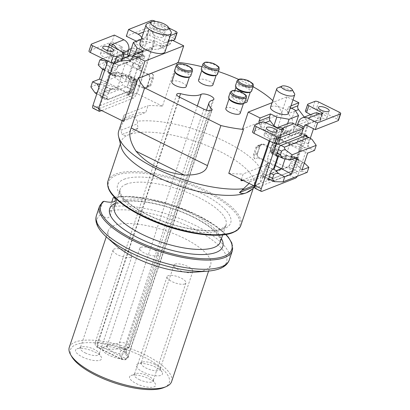 <?xml version="1.0" encoding="UTF-8"?>
<svg xmlns="http://www.w3.org/2000/svg" width="410" height="410" viewBox="0 0 410 410"><rect width="100%" height="100%" fill="white"/><g stroke="black" fill="none" stroke-linecap="round" stroke-linejoin="round"><path stroke-width="0.31" stroke-dasharray="2.05 1.54" d="M118.721 130.954A75.727 25.651 18.5 0 1 120.432 127.946L125.193 117.675A75.727 25.651 18.5 0 0 121.811 121.826L145.786 112.391L148.046 105.636A75.727 25.651 18.5 0 1 162.468 106.2L177.166 62.284L178.073 62.73M177.166 62.284A75.727 25.651 -161.5 0 1 178.186 62.392M202.027 66.738A75.727 25.651 -161.5 0 1 218.392 71.514M238.482 79.345A75.727 25.651 -161.5 0 1 253.103 86.715M272.783 100.614A75.727 25.651 -161.5 0 1 282.223 114.19L281.316 113.744L242.561 128.991M225.833 108.496A7.575 2.568 -161.5 0 1 236.457 109.542A7.575 2.568 -161.5 0 1 240.193 113.298M244.688 102.797A7.575 2.568 -161.5 0 1 236.437 100.742A7.575 2.568 -161.5 0 1 232.701 96.98A7.575 2.568 -161.5 0 1 243.325 98.031A7.575 2.568 -161.5 0 1 247.061 101.788M171.826 81.81A7.575 2.568 -161.5 0 1 182.455 82.861A7.575 2.568 -161.5 0 1 186.191 86.618M198.548 80.109A7.575 2.568 -161.5 0 1 209.177 81.154A7.575 2.568 -161.5 0 1 212.913 84.916M249.111 183.403L250.674 179.672L261.534 175.398A75.727 25.651 18.5 0 0 264.911 171.252L267.176 164.492A75.727 25.651 18.5 0 0 267.438 163.81A75.727 25.651 18.5 0 0 267.53 158.111L282.223 114.19M243.366 180.564A75.727 25.651 18.5 0 0 250.674 179.672M241.316 179.554L243.197 173.927L267.176 164.492M228.775 173.358A75.727 25.651 18.5 0 0 243.197 173.927M121.811 121.826L124.071 115.066A75.727 25.651 18.5 0 0 123.81 115.753A75.727 25.651 18.5 0 0 123.712 121.447M250.003 181.676L260.862 177.402C260.324 179.462 260.253 181.005 260.642 182.019L254.595 187.134M260.862 177.402L261.534 175.398M242.423 180.098L264.911 171.252M254.933 185.53L292.832 170.611L267.53 158.111M310.314 138.247L298.316 174.112L291.966 170.96L307.228 125.342L293.452 130.764L295.518 124.578M304.276 117.091L307.408 121.191A3.787 3.306 -111.5 0 1 308.089 125.004L292.832 170.611M305.793 124.917L317.202 120.427A0.948 0.825 -111.5 0 0 316.125 120.878L313.501 128.725M313.804 113.344A8.518 7.431 -111.5 0 0 309.77 117.742L307.228 125.342L308.089 125.004M297.301 176.264A3.787 1.333 116.3 0 0 298.316 174.112M291.966 170.96C291.172 173.071 290.218 174.424 289.106 175.029L254.974 188.262M269.785 141.142L272.742 132.312A8.518 7.431 68.5 0 1 276.77 127.915A8.518 7.431 68.5 0 1 276.981 127.838L276.77 127.915M276.196 144.105L279.092 135.449A0.948 0.825 68.5 0 1 280.173 134.998L291.582 130.508A0.948 0.825 -111.5 0 0 290.505 130.959L289.931 132.671L283.577 129.534A3.787 1.333 116.3 0 0 283.623 132.251A3.787 1.333 116.3 0 0 284.171 132.235L294.933 128.002A3.787 1.333 116.3 0 0 297.168 125.393M287.605 123.651L283.976 134.49L269.334 140.251L269.144 140.825M259.058 123.338A3.787 3.306 -111.5 0 0 259.796 124.835L268.652 136.438A3.787 3.306 -111.5 0 1 269.334 140.251M293.007 99.835L286.969 96.852L272.086 102.705M290.997 105.836L288.548 106.805L287.528 109.844A3.787 3.306 -111.5 0 0 288.215 113.657L292.002 118.613L294.903 109.941M290.372 107.707L288.548 106.805M288.481 113.365A9.466 3.208 18.5 0 0 282.218 107.948A9.466 3.208 18.5 0 0 271.563 106.436A9.466 3.208 18.5 0 0 270.528 107.358M292.002 118.613L293.678 126.593L293.452 130.764M286.969 96.852L281.316 113.744M260.642 182.019A75.727 25.651 18.5 0 0 262.349 179.011A75.727 25.651 18.5 0 0 220.693 139.379A75.727 25.651 18.5 0 0 137.56 121.206C135.531 119.382 134.803 117.444 135.382 115.405L136.048 113.401A75.727 25.651 18.5 0 1 145.786 112.391M101.747 110.592L133.445 98.123C134.557 97.518 135.51 96.16 136.304 94.049L151.567 48.431L137.791 53.853L140.107 51.691L155.108 45.946A3.787 3.306 -111.5 0 0 154.221 46.14A3.787 3.306 -111.5 0 0 152.428 48.093L137.171 93.7L98.415 108.947M162.468 106.2L137.171 93.7M171.81 39.954L170.796 42.994L160.459 47.063L161.478 44.019L155.123 40.882L152.223 49.554L157.778 49.21A3.787 3.306 -111.5 0 0 158.67 49.015A3.787 3.306 -111.5 0 0 160.459 47.063M155.108 45.946L168.115 45.146A3.787 3.306 -111.5 0 0 169.002 44.946A3.787 3.306 -111.5 0 0 170.796 42.994M137.791 53.853L138.626 51.342L129.155 55.073M141.778 37.658A8.518 7.431 68.5 0 1 142.7 45.32L142.126 47.032A3.787 1.333 -63.7 0 1 139.277 51.091L138.626 51.342L142.875 38.653L141.23 39.298M152.428 48.093L151.567 48.431L154.114 40.831A8.518 7.431 -111.5 0 0 149.506 29.699A1.891 0.641 -161.5 0 1 148.574 28.756A1.891 0.641 -161.5 0 1 148.779 28.577L149.496 28.29A1.891 0.641 -161.5 0 1 151.808 28.669L166.311 35.255A2.839 0.963 18.5 0 0 169.771 35.824L170.427 35.562M141.378 51.347L152.223 49.554M155.123 40.882L142.875 38.653M168.525 41.246L161.478 44.019M164.999 51.783A13.253 4.489 18.5 0 0 156.23 44.203A13.253 4.489 18.5 0 0 141.317 42.087A13.253 4.489 18.5 0 0 139.866 43.373M130.083 55.791C129.442 55.601 128.858 56.196 128.315 57.579L128.796 56.144M132.671 56.349L134.137 56.667L134.864 54.489M128.315 57.579L114.539 63.002L117.081 55.401A8.518 7.431 68.5 0 0 116.717 48.826M122.554 58.753L116.353 61.192A3.787 3.306 -111.5 0 0 115.466 61.387A3.787 3.306 -111.5 0 0 113.678 63.34L113.637 63.453M134.137 56.667L139.697 56.324A3.787 3.306 -111.5 0 0 140.584 56.129A3.787 3.306 -111.5 0 0 142.373 54.176L143.392 51.137M116.353 61.192L120.919 60.911M124.071 115.066L148.046 105.636M98.631 108.307L99.271 108.619L114.539 63.002L113.678 63.34M114.354 35.07L112.094 41.825L121.626 46.535L110.213 51.024A0.948 0.825 68.5 0 1 110.726 52.26L107.774 61.09M99.861 111.335L93.506 108.199A3.787 1.333 -63.7 0 1 92.957 108.214M99.271 108.619L99.082 109.28M136.304 94.049L129.944 90.928A3.787 1.333 -63.7 0 1 127.095 94.982L93.506 108.199M129.944 90.928L147.759 37.694A0.948 0.825 -111.5 0 0 147.246 36.454L149.506 29.699L143.674 31.995M136.207 41.272A0.948 0.825 68.5 0 1 136.345 42.184L135.772 43.896L142.126 47.032M169.771 35.824L167.511 42.578A2.839 0.963 -161.5 0 1 164.051 42.01L149.547 35.429A1.891 0.641 18.5 0 0 147.236 35.05L146.519 35.332A1.891 0.641 18.5 0 0 146.314 35.516A1.891 0.641 18.5 0 0 147.246 36.454L135.838 40.944M167.511 42.578L172.861 40.472M175.711 31.37L173.45 38.13A2.839 0.963 -161.5 0 1 174.85 39.539M173.45 38.13L152.802 27.926A2.839 0.963 -161.5 0 0 149.127 27.255L126.306 36.234M160.541 34.045A5.678 1.922 18.5 0 0 152.571 33.256A5.678 1.922 18.5 0 0 155.375 36.075A5.678 1.922 18.5 0 0 163.344 36.864A5.678 1.922 18.5 0 0 160.541 34.045M168.925 28.018L155.559 21.412M162.806 27.285A5.678 1.922 18.5 0 0 154.831 26.501A5.678 1.922 18.5 0 0 157.635 29.32A5.678 1.922 18.5 0 0 165.604 30.104A5.678 1.922 18.5 0 0 162.806 27.285M131.328 48.58L132.922 47.95A3.787 1.333 116.3 0 0 135.772 43.896M128.822 49.564L122.154 52.188L127.643 54.899M121.626 46.535A0.948 0.825 68.5 0 1 122.139 47.77L121.565 49.487A3.787 1.333 116.3 0 0 121.611 52.203A3.787 1.333 116.3 0 0 122.154 52.188M112.094 41.825L89.272 50.804A2.839 0.963 -161.5 0 0 88.965 51.081M123.092 52.26L120.827 59.014A2.839 0.963 -161.5 0 1 122.026 60.321M120.827 59.014L107.64 51.916L109.9 45.156M111.827 46.197L110.213 51.024A1.891 0.641 18.5 0 0 107.763 50.579L107.046 50.86A1.891 0.641 18.5 0 0 106.841 51.045A1.891 0.641 18.5 0 0 107.64 51.916M108.44 54.54A5.678 1.922 18.5 0 0 100.47 53.756A5.678 1.922 18.5 0 0 103.274 56.575A5.678 1.922 18.5 0 0 111.243 57.359A5.678 1.922 18.5 0 0 108.44 54.54M125.424 81.057L128.607 82.63L127.894 84.767L134.249 87.904L134.962 85.767L128.607 82.63L129.739 79.253L126.557 77.68L125.424 81.057C124.614 82.128 123.328 82.569 121.565 82.379C122.559 83.66 122.892 84.573 122.569 85.111L98.456 94.602L96.755 94.018M97.201 92.68L97.867 91.901L98.994 88.519L102.182 90.092L102.792 88.263A1.891 0.666 116.3 0 1 104.222 86.233L110.572 89.37L112.729 88.524L111.387 89.175A3.787 1.333 116.3 0 0 108.532 93.234L102.182 90.092L100.337 95.607A1.891 0.666 116.3 0 0 100.358 96.965A1.891 0.666 116.3 0 0 100.629 96.96L126.47 86.792A1.891 0.666 116.3 0 0 127.894 84.767M104.222 86.233L105.083 85.895A9.466 3.208 -161.5 0 1 117.332 88.124L118.013 88.463A21.576 18.819 -111.5 0 0 118.382 88.811L115.369 89.995L112.678 88.668M109.49 72.719L108.629 73.057L114.984 76.198L117.137 75.348L119.407 76.47L122.421 75.286L121.739 74.948A9.466 3.208 18.5 0 0 109.49 72.719L105.083 85.895M105.114 69.039L105.78 68.25L106.907 64.872L110.095 66.446L110.792 64.36A1.891 0.666 116.3 0 1 112.217 62.33L138.052 52.167A1.891 0.666 116.3 0 1 138.329 52.157A1.891 0.666 116.3 0 1 138.349 53.515L144.704 56.657L144.007 58.743A3.787 1.333 116.3 0 0 143.961 56.026A3.787 1.333 116.3 0 0 143.413 56.042L119.3 65.528A3.787 1.333 116.3 0 0 116.445 69.587L110.095 66.446L108.332 71.709A1.891 0.666 116.3 0 0 108.358 73.067A1.891 0.666 116.3 0 0 108.629 73.057M138.349 53.515L137.652 55.601L134.47 54.028L133.337 57.41C132.245 58.645 130.58 59.066 128.335 58.666C129.857 59.906 130.667 60.885 130.764 61.602L125.598 63.637L147.564 74.487A3.787 3.306 68.5 0 1 149.609 79.438L147.349 86.192A3.787 3.306 68.5 0 1 145.555 88.145A3.787 3.306 68.5 0 1 143.039 88.001L143.9 87.663L133.885 82.712A21.576 18.819 68.5 0 1 133.511 82.364L132.83 82.026A9.466 3.208 -161.5 0 1 128.161 77.326A9.466 3.208 -161.5 0 1 129.196 76.409L130.057 76.07L136.412 79.207L134.26 80.052L136.53 81.175L133.511 82.364M133.337 57.41L136.52 58.984L135.889 60.864A1.891 0.666 116.3 0 1 134.465 62.894L140.82 66.03L138.667 66.876L140.02 66.174A3.787 1.333 116.3 0 0 142.875 62.12L136.52 58.984L137.652 55.601L144.007 58.743M134.465 62.894L133.604 63.232A9.466 3.208 18.5 0 0 132.568 64.15A9.466 3.208 18.5 0 0 137.242 68.849L137.924 69.188A21.576 18.819 68.5 0 1 138.554 69.275L141.568 68.086L138.729 66.686M130.354 77.418L136.704 80.56L136.094 82.389L129.739 79.253L130.354 77.418A1.891 0.666 116.3 0 0 130.329 76.06A1.891 0.666 116.3 0 0 130.057 76.07M126.47 86.792L132.82 89.933L106.984 100.096A1.891 0.666 116.3 0 1 106.713 100.107A1.891 0.666 116.3 0 1 106.687 98.748L107.405 96.611A3.787 1.333 116.3 0 0 107.451 99.328A3.787 1.333 116.3 0 0 107.994 99.312L132.112 89.826A3.787 1.333 116.3 0 0 134.962 85.767M132.82 89.933A1.891 0.666 116.3 0 0 134.249 87.904M107.405 96.611L97.867 91.901M143.039 88.001L121.073 77.147L126.244 75.117L123.348 73.569C125.363 74.651 126.429 76.019 126.557 77.68M136.094 82.389A3.787 1.333 116.3 0 0 136.048 79.673A3.787 1.333 116.3 0 0 135.5 79.689L134.26 80.052M136.704 80.56A1.891 0.666 116.3 0 0 136.684 79.197A1.891 0.666 116.3 0 0 136.412 79.207M148.933 74.451A3.787 3.306 68.5 0 1 149.671 78.336L147.18 85.772A3.787 3.306 68.5 0 1 145.391 87.725A3.787 3.306 68.5 0 1 144.581 87.914L147.595 86.73A3.787 3.306 -111.5 0 0 149.435 86.623A3.787 3.306 -111.5 0 0 151.223 84.67L153.483 77.91A3.787 3.306 -111.5 0 0 151.946 73.267L148.933 74.451A3.787 3.306 -111.5 0 0 148.425 74.148L138.554 69.275M144.581 87.914A3.787 3.306 68.5 0 1 143.9 87.663M133.885 82.712L136.899 81.528A21.576 18.819 68.5 0 1 136.53 81.175M134.208 80.196L136.899 81.528M151.946 73.267A3.787 3.306 68.5 0 1 152.684 77.147L150.193 84.583A3.787 3.306 68.5 0 1 148.405 86.536A3.787 3.306 68.5 0 1 147.595 86.73M137.924 69.188L140.938 67.998A21.576 18.819 68.5 0 1 141.568 68.086M138.667 66.876L140.938 67.998M142.875 62.12L142.244 64.001A1.891 0.666 116.3 0 1 140.82 66.03M107.645 61.028L109.762 60.818L133.875 51.327C134.111 51.05 133.552 50.799 132.204 50.573C133.711 51.527 134.465 52.675 134.47 54.028M143.413 56.042L133.829 51.019L143.961 56.026M112.217 62.33L118.572 65.472L144.407 55.304A1.891 0.666 116.3 0 1 144.684 55.299A1.891 0.666 116.3 0 1 144.704 56.657M118.572 65.472A1.891 0.666 116.3 0 0 117.147 67.496L116.445 69.587M106.907 64.872L106.923 63.627M129.083 94.013A3.787 3.306 -111.5 0 0 129.888 93.823A3.787 3.306 -111.5 0 0 131.677 91.871L134.167 84.434A3.787 3.306 -111.5 0 0 133.429 80.55L130.416 81.739A3.787 3.306 68.5 0 1 131.953 86.382L129.693 93.137A3.787 3.306 68.5 0 1 127.905 95.094A3.787 3.306 68.5 0 1 126.065 95.197L129.083 94.013A3.787 3.306 68.5 0 1 128.402 93.762L129.263 93.424A3.787 3.306 -111.5 0 0 131.779 93.567A3.787 3.306 -111.5 0 0 133.568 91.614L135.828 84.855A3.787 3.306 -111.5 0 0 133.783 79.909L111.817 69.054L106.651 71.089L104.663 70.392M108.332 71.709L114.687 74.845L115.318 72.965A3.787 1.333 116.3 0 0 115.364 75.681A3.787 1.333 116.3 0 0 115.907 75.665L117.137 75.348M115.318 72.965L105.78 68.25M114.687 74.845A1.891 0.666 116.3 0 0 114.708 76.204A1.891 0.666 116.3 0 0 114.984 76.198M133.429 80.55A3.787 3.306 -111.5 0 0 132.922 80.247L123.056 75.373A21.576 18.819 -111.5 0 0 122.421 75.286M128.402 93.762L118.382 88.811M123.056 75.373L120.038 76.557A21.576 18.819 -111.5 0 0 119.407 76.47M117.198 75.158L120.038 76.557M126.065 95.197A3.787 3.306 -111.5 0 0 126.874 95.007A3.787 3.306 -111.5 0 0 128.663 93.055L131.154 85.618A3.787 3.306 -111.5 0 0 130.416 81.739M99.963 84.434L102.131 84.603L107.297 82.569L129.263 93.424M118.013 88.463L114.995 89.646A21.576 18.819 -111.5 0 0 115.369 89.995M112.729 88.524L114.995 89.646M108.532 93.234L109.147 91.399A1.891 0.666 116.3 0 1 110.572 89.37M98.994 88.519L99.01 87.274M121.565 82.379L114.974 77.423L90.861 86.91M123.348 73.569L116.671 72.355L114.974 77.423M121.073 77.147L109.777 75.066L116.671 72.355M120.776 77.065L125.337 63.442L125.598 63.637M128.335 58.666L122.323 55.463L115.43 58.174L109.777 75.066M125.337 63.442L115.43 58.174M132.204 50.573L124.015 50.394L122.323 55.463M102.92 58.697L124.015 50.394M111.817 69.054L105.098 62.238L98.205 64.949M111.556 68.865L107 82.482L107.297 82.569M107 82.482L101.439 80.017M102.725 69.326L105.098 62.238M125.193 117.675L136.048 113.401M120.432 127.946L121.939 134.5L137.98 128.186L137.396 123.835L137.56 121.206M251.012 190.178A70.049 23.729 18.5 0 0 254.026 185.986A70.049 23.729 18.5 0 0 207.665 145.914A70.049 23.729 18.5 0 0 128.827 134.721C126.265 135.766 123.969 135.695 121.939 134.5M137.98 128.186C134.413 131.584 131.364 133.762 128.827 134.721A70.049 23.729 18.5 0 0 121.17 141.532A70.049 23.729 18.5 0 0 121.058 146.698M254.656 186.601L255.522 186.263M103.038 201.474L99.681 211.058C99.287 212.365 99.625 213.507 100.691 214.486C104.191 217.285 106.795 218.325 108.501 217.602L110.152 215.716L110.121 206.947L111.725 202.161M208.587 271.071L210.617 265.009A53.956 18.276 -161.5 0 0 174.906 234.141A53.956 18.276 -161.5 0 0 114.18 225.52A53.956 18.276 18.5 0 0 108.281 230.768A53.956 18.276 18.5 0 0 115.835 245.313M195.836 272.081A53.956 18.276 18.5 0 0 204.718 270.257A53.956 18.276 -161.5 0 0 210.617 265.009M69.285 347.321A53.956 18.276 -161.5 0 1 75.184 342.078A53.956 18.276 -161.5 0 1 135.905 350.693A53.956 18.276 -161.5 0 1 171.621 381.561M71.811 356.741A52.06 17.635 -161.5 0 1 76.204 344.549A52.06 17.635 -161.5 0 1 143.228 356.644A52.06 17.635 -161.5 0 1 163.933 387.563M121.544 350.324A13.725 4.648 18.5 0 0 103.689 347.132A13.725 4.648 18.5 0 0 109.055 355.239A13.725 4.648 18.5 0 0 123.379 358.981A13.725 4.648 18.5 0 0 127.971 355.26A13.725 4.648 18.5 0 0 121.544 350.324M82.333 356.941A13.725 4.648 18.5 0 0 96.657 360.682A13.725 4.648 18.5 0 0 101.255 356.961A13.725 4.648 18.5 0 0 94.823 352.026A13.725 4.648 18.5 0 0 76.967 348.833A13.725 4.648 18.5 0 0 82.333 356.941M136.34 383.622A13.725 4.648 18.5 0 0 150.665 387.363A13.725 4.648 18.5 0 0 155.257 383.642A13.725 4.648 18.5 0 0 148.825 378.712A13.725 4.648 18.5 0 0 130.969 375.519A13.725 4.648 18.5 0 0 136.34 383.622M155.692 367.201A13.725 4.648 18.5 0 0 137.837 364.003A13.725 4.648 18.5 0 0 143.203 372.111A13.725 4.648 18.5 0 0 157.527 375.852A13.725 4.648 18.5 0 0 162.124 372.131A13.725 4.648 18.5 0 0 155.692 367.201M120.95 347.624A9.937 3.367 18.5 0 0 108.02 345.312A9.937 3.367 18.5 0 0 107.005 346.25A9.937 3.367 18.5 0 0 111.909 351.185A9.937 3.367 18.5 0 0 125.855 352.559A9.937 3.367 18.5 0 0 125.609 351.196A9.937 3.367 18.5 0 0 120.95 347.624M140.871 247.312A9.937 3.367 -161.5 0 1 152.059 248.901A9.937 3.367 -161.5 0 1 158.634 254.584A9.937 3.367 -161.5 0 1 157.548 255.553A9.937 3.367 -161.5 0 1 146.365 253.964A9.937 3.367 -161.5 0 1 139.784 248.275A9.937 3.367 -161.5 0 1 140.871 247.312M85.188 352.887A9.937 3.367 18.5 0 0 99.133 354.26A9.937 3.367 18.5 0 0 98.887 352.897A9.937 3.367 18.5 0 0 94.228 349.325A9.937 3.367 18.5 0 0 81.298 347.014A9.937 3.367 18.5 0 0 80.283 347.952A9.937 3.367 18.5 0 0 85.188 352.887M130.831 257.254A9.937 3.367 -161.5 0 1 119.643 255.666A9.937 3.367 -161.5 0 1 113.063 249.982A9.937 3.367 -161.5 0 1 114.149 249.013A9.937 3.367 -161.5 0 1 125.337 250.602A9.937 3.367 -161.5 0 1 131.917 256.286A9.937 3.367 -161.5 0 1 130.831 257.254M139.19 379.568A9.937 3.367 18.5 0 0 153.14 380.941A9.937 3.367 18.5 0 0 152.889 379.583A9.937 3.367 18.5 0 0 148.236 376.011A9.937 3.367 18.5 0 0 135.305 373.7A9.937 3.367 18.5 0 0 134.285 374.637A9.937 3.367 18.5 0 0 139.19 379.568M184.833 283.935A9.937 3.367 -161.5 0 1 173.645 282.346A9.937 3.367 -161.5 0 1 167.07 276.663A9.937 3.367 -161.5 0 1 168.156 275.694A9.937 3.367 -161.5 0 1 179.339 277.283A9.937 3.367 -161.5 0 1 185.92 282.972A9.937 3.367 -161.5 0 1 184.833 283.935M155.103 364.5A9.937 3.367 18.5 0 0 142.173 362.184A9.937 3.367 18.5 0 0 141.153 363.122A9.937 3.367 18.5 0 0 146.057 368.057A9.937 3.367 18.5 0 0 160.002 369.43A9.937 3.367 18.5 0 0 159.756 368.067A9.937 3.367 18.5 0 0 155.103 364.5M175.024 264.183A9.937 3.367 -161.5 0 1 186.207 265.772A9.937 3.367 -161.5 0 1 192.787 271.456A9.937 3.367 -161.5 0 1 191.701 272.424A9.937 3.367 -161.5 0 1 180.513 270.836A9.937 3.367 -161.5 0 1 173.937 265.152A9.937 3.367 -161.5 0 1 175.024 264.183M170.888 31.385A13.253 4.489 18.5 0 0 160.177 24.774A13.253 4.489 18.5 0 0 147.533 23.503M319.462 113.672L317.202 120.427A1.891 0.641 18.5 0 0 319.651 120.873L321.911 114.118M339.316 112.202L337.056 118.961A2.839 0.963 -161.5 0 1 338.455 120.371M337.056 118.961L316.402 108.758A2.839 0.963 -161.5 0 0 312.733 108.091L305.701 110.854A2.839 0.963 -161.5 0 0 305.388 111.13M310.606 114.6L319.779 119.535L321.568 114.18M319.651 120.873L320.369 120.591A1.891 0.641 18.5 0 0 320.579 120.407A1.891 0.641 18.5 0 0 319.779 119.535M318.98 116.911A5.678 1.922 18.5 0 0 326.949 117.696A5.678 1.922 18.5 0 0 324.146 114.877A5.678 1.922 18.5 0 0 316.177 114.093A5.678 1.922 18.5 0 0 318.98 116.911M303.098 129.278A3.787 1.333 -63.7 0 1 301.288 131.138L290.526 135.372A3.787 1.333 -63.7 0 1 289.978 135.392A3.787 1.333 -63.7 0 1 289.931 132.671M273.244 181.24L273.193 180.933L297.311 171.447L301.417 171.242L300.161 167.393L301.294 164.01L298.106 162.437L298.721 160.607L292.366 157.466L291.756 159.3L298.106 162.437L296.978 165.819L290.623 162.678A3.787 1.333 -63.7 0 1 287.769 166.732L263.656 176.223A3.787 1.333 -63.7 0 1 263.112 176.238A3.787 1.333 -63.7 0 1 263.066 173.522L262.349 175.659A1.891 0.666 -63.7 0 0 262.374 177.017A1.891 0.666 -63.7 0 0 262.646 177.007L288.481 166.844A1.891 0.666 -63.7 0 0 289.911 164.815L290.623 162.678M278.134 138.288L281.147 137.104A3.787 3.306 -111.5 0 0 279.169 137.171A3.787 3.306 -111.5 0 0 277.375 139.123L275.115 145.883A3.787 3.306 -111.5 0 0 276.53 150.429L273.516 151.618A3.787 3.306 68.5 0 1 272.886 147.877L275.377 140.446A3.787 3.306 68.5 0 1 277.165 138.488A3.787 3.306 68.5 0 1 278.134 138.288A3.787 3.306 68.5 0 1 278.672 138.503L288.537 143.377A21.576 18.819 68.5 0 1 289.045 143.854L289.726 144.187A9.466 3.208 18.5 0 0 301.97 146.416L297.563 159.592L298.424 159.254A1.891 0.666 -63.7 0 1 298.7 159.249A1.891 0.666 -63.7 0 1 298.721 160.607M301.97 146.416L302.831 146.078L296.481 142.941L294.329 143.787L295.682 143.085A3.787 1.333 -63.7 0 0 298.536 139.031L304.891 142.167L306.721 136.704L300.366 133.563A1.891 0.666 -63.7 0 0 300.34 132.204A1.891 0.666 -63.7 0 0 300.069 132.215L274.234 142.378A1.891 0.666 -63.7 0 0 272.804 144.407L272.107 146.493A3.787 1.333 -63.7 0 1 274.961 142.439L299.074 132.953A3.787 1.333 -63.7 0 1 299.623 132.932A3.787 1.333 -63.7 0 1 299.669 135.648L300.366 133.563M301.975 170.022L295.518 163.395L300.074 149.778L299.777 149.691L304.943 147.661L309.924 148.384C308.617 147.026 307.997 145.478 308.074 143.741L304.891 142.167L304.261 144.053A1.891 0.666 -63.7 0 1 302.831 146.078M277.79 155.933L277.857 155.908A9.466 3.208 18.5 0 0 278.892 154.985A9.466 3.208 18.5 0 0 274.223 150.285L273.542 149.952A21.576 18.819 -111.5 0 0 273.034 149.476L270.021 150.66L272.799 152.259L270.528 151.136A21.576 18.819 -111.5 0 0 270.021 150.66M270.123 179.703L294.836 169.981L288.481 166.844M300.161 167.393L296.978 165.819L296.261 167.951A1.891 0.666 -63.7 0 1 294.836 169.981M262.169 122.113L259.904 128.873A2.839 0.963 -161.5 0 1 263.369 129.442L277.872 136.023A1.891 0.641 18.5 0 0 280.179 136.402L280.896 136.12A1.891 0.641 18.5 0 0 281.106 135.935A1.891 0.641 18.5 0 0 280.173 134.998L281.936 129.714M259.904 128.873L252.878 131.641A2.839 0.963 -161.5 0 0 252.565 131.912M301.114 135.218L291.582 130.508M266.874 137.406A5.678 1.922 18.5 0 0 274.843 138.196A5.678 1.922 18.5 0 0 272.04 135.377A5.678 1.922 18.5 0 0 264.071 134.588A5.678 1.922 18.5 0 0 266.874 137.406M288.179 123.425A8.518 7.431 -111.5 0 0 284.151 127.823L283.577 129.534M283.976 134.49C284.299 132.999 283.766 131.846 282.382 131.036L277.155 127.761M304.343 162.939L291.161 156.599A3.787 1.333 -63.7 0 1 291.71 156.584A3.787 1.333 -63.7 0 1 291.756 159.3M291.161 156.599L289.87 157.107L287.646 155.841A21.576 18.819 68.5 0 1 287.184 155.779L284.166 156.963L274.146 152.013L273.285 152.356L295.251 163.206L300.422 161.171M298.424 159.254L292.074 156.118L289.916 156.963M292.074 156.118A1.891 0.666 -63.7 0 1 292.345 156.107A1.891 0.666 -63.7 0 1 292.366 157.466M301.294 164.01C302.185 162.857 303.4 162.611 304.938 163.288M269.416 176.659L263.066 173.522M264.194 170.145A3.787 1.333 -63.7 0 1 267.048 166.086L268.34 165.578L265.649 164.251A21.576 18.819 -111.5 0 0 266.116 164.313L268.386 165.435L266.233 166.281A1.891 0.666 -63.7 0 0 264.809 168.31L264.194 170.145L270.549 173.281M258.013 157.717L254.999 158.901A3.787 3.306 68.5 0 1 253.585 154.35L255.845 147.595A3.787 3.306 68.5 0 1 257.639 145.642A3.787 3.306 68.5 0 1 259.617 145.576L262.631 144.387A3.787 3.306 -111.5 0 0 261.662 144.587A3.787 3.306 -111.5 0 0 259.873 146.544L257.388 153.981A3.787 3.306 -111.5 0 0 258.013 157.717A3.787 3.306 -111.5 0 0 258.648 158.111L268.668 163.062A21.576 18.819 -111.5 0 0 269.134 163.129L269.816 163.462A9.466 3.208 -161.5 0 1 274.485 168.161M262.631 144.387A3.787 3.306 68.5 0 1 263.169 144.602L273.034 149.476M281.501 157.768L271.569 152.571L272.86 152.064M280.829 157.148L285.995 155.113L264.03 144.264A3.787 3.306 -111.5 0 0 261.513 144.115A3.787 3.306 -111.5 0 0 259.725 146.073L257.459 152.827A3.787 3.306 -111.5 0 0 259.51 157.773L258.648 158.111M273.542 149.952L270.528 151.136M276.565 156.031L270.646 153.104L272.799 152.259M271.569 152.571A3.787 1.333 -63.7 0 1 271.025 152.587A3.787 1.333 -63.7 0 1 270.979 149.87L270.349 151.756A1.891 0.666 -63.7 0 0 270.369 153.114A1.891 0.666 -63.7 0 0 270.646 153.104M277.329 153.012L270.979 149.87M278.462 149.635L272.107 146.493M308.074 143.741L309.207 140.363L299.669 135.648M309.207 140.363C309.883 139.344 310.831 139.036 312.056 139.436M304.261 144.053L297.906 140.912L298.536 139.031M297.906 140.912A1.891 0.666 -63.7 0 1 296.481 142.941M294.329 143.787L292.058 142.665L289.045 143.854M297.563 159.592A9.466 3.208 -161.5 0 1 285.314 157.363L284.632 157.025A21.576 18.819 68.5 0 1 284.166 156.963M273.516 151.618A3.787 3.306 -111.5 0 0 274.146 152.013M289.87 157.107L287.184 155.779M284.632 157.025L287.646 155.841M295.518 163.395L295.251 163.206M301.417 171.242L307.167 172.379M268.668 163.062L265.649 164.251M275.341 165.599L259.51 157.773M269.134 163.129L266.116 164.313M259.617 145.576A3.787 3.306 -111.5 0 0 258.648 145.775A3.787 3.306 -111.5 0 0 256.86 147.728L254.369 155.164A3.787 3.306 -111.5 0 0 254.999 158.901M285.995 155.113L286.293 155.2L285.042 158.936M286.293 155.2L297.291 157.199M309.924 148.384L314.516 150.419M300.074 149.778L307.623 153.13M288.537 143.377L291.551 142.193A21.576 18.819 68.5 0 1 292.058 142.665M299.777 149.691L277.811 138.841L278.672 138.503M294.39 143.592L291.551 142.193M273.285 152.356A3.787 3.306 68.5 0 1 271.241 147.405L273.501 140.65A3.787 3.306 68.5 0 1 275.294 138.693A3.787 3.306 68.5 0 1 277.811 138.841M276.53 150.429A3.787 3.306 68.5 0 1 275.899 146.693L278.39 139.256A3.787 3.306 68.5 0 1 280.179 137.304A3.787 3.306 68.5 0 1 281.147 137.104M294.462 93.485A9.466 3.208 18.5 0 0 286.81 88.76A9.466 3.208 18.5 0 0 277.78 87.858M211.493 110.5L127.725 356.782C126.101 359.221 124.548 360.129 123.061 359.493L122.144 359.375L98.016 347.454L97.852 347.039A30.576 10.358 18.5 0 0 121.703 347.562A1.727 0.584 -161.5 0 1 123.999 347.936A1.727 0.584 -161.5 0 1 124.594 348.987A3.787 3.177 -105.3 0 0 126.721 349.258A3.787 3.177 -105.3 0 0 128.735 347.249A26.788 9.076 18.5 0 0 124.696 350.202A26.788 9.076 18.5 0 0 127.725 356.782A4.448 1.507 -161.5 0 1 127.792 357.31A4.448 1.507 -161.5 0 1 121.55 356.69L97.421 344.769A4.448 1.507 -161.5 0 1 95.222 342.565A4.448 1.507 -161.5 0 1 97.918 342.053C97.206 344.943 97.185 346.609 97.852 347.039M179.406 97.073L97.918 342.053A26.788 9.076 18.5 0 0 119.52 342.693A5.514 1.865 -161.5 0 1 125.711 343.395A5.514 1.865 -161.5 0 1 129.565 346.64A5.514 1.865 -161.5 0 1 128.735 347.249L212.816 100.05M229.41 99.394A7.575 2.568 -161.5 0 1 229.226 98.359A7.575 2.568 -161.5 0 1 239.85 99.404A7.575 2.568 -161.5 0 1 243.586 103.166A7.575 2.568 -161.5 0 1 242.812 103.879M244.765 102.618A8.518 2.885 18.5 0 0 240.562 98.39A8.518 2.885 -161.5 0 0 228.611 97.216M236.278 87.883A7.575 2.568 -161.5 0 1 236.088 86.848A7.575 2.568 -161.5 0 1 246.717 87.894A7.575 2.568 -161.5 0 1 250.454 91.65A7.575 2.568 -161.5 0 1 249.68 92.368M251.632 91.107A8.518 2.885 18.5 0 0 247.43 86.879A8.518 2.885 -161.5 0 0 235.473 85.7M175.408 72.713A7.575 2.568 -161.5 0 1 175.219 71.678A7.575 2.568 -161.5 0 1 185.843 72.724A7.575 2.568 -161.5 0 1 189.584 76.48A7.575 2.568 -161.5 0 1 188.805 77.198M190.763 75.937A8.518 2.885 18.5 0 0 186.56 71.709A8.518 2.885 -161.5 0 0 174.604 70.53M202.13 71.012A7.575 2.568 -161.5 0 1 201.94 69.972A7.575 2.568 -161.5 0 1 212.564 71.022A7.575 2.568 -161.5 0 1 216.301 74.779A7.575 2.568 -161.5 0 1 215.527 75.496M217.484 74.236A8.518 2.885 18.5 0 0 213.277 70.007A8.518 2.885 -161.5 0 0 201.325 68.829M253.693 185.668L258.623 183.731M289.106 175.029L295.461 178.171M255.522 188.246L261.872 191.383M298.362 122.231L309.77 117.742M293.678 126.593L296.973 125.296M297.281 125.173L307.408 121.191M295.461 110.802L288.215 113.657M291.52 108.271L287.528 109.844M154.114 40.831L142.7 45.32M168.115 45.146L157.778 49.21M123.83 52.746L117.081 55.401M131.036 59.732L139.697 56.324M132.04 58.24L142.373 54.176M133.445 98.123L127.095 94.982M147.759 37.694L136.345 42.184M146.519 35.332L148.779 28.577M151.387 20.5L149.127 27.255M155.062 21.171L152.802 27.926M166.311 35.255L164.051 42.01M149.547 35.429L151.808 28.669M147.236 35.05L149.496 28.29M132.922 47.95L139.277 51.091M121.565 49.487L127.915 52.623M122.139 47.77L110.726 52.26M91.532 44.049L89.272 50.804M107.046 50.86L109.157 44.562M107.763 50.579L109.634 44.997M133.604 63.232L129.196 76.409M100.629 96.96L106.984 100.096M100.337 95.607L106.687 98.748M107.994 99.312L98.456 94.602M132.112 89.826L122.569 85.111M135.5 79.689L126.244 75.117M137.242 68.849L132.83 82.026M147.349 86.192L151.223 84.67M147.18 85.772L150.193 84.583M149.671 78.336L152.684 77.147M148.425 74.148L147.564 74.487M153.483 77.91L149.609 79.438M140.02 66.174L130.764 61.602M135.889 60.864L142.244 64.001M138.052 52.167L144.407 55.304M110.792 64.36L117.147 67.496M119.3 65.528L109.762 60.818M115.907 75.665L106.651 71.089M121.739 74.948L117.332 88.124M133.783 79.909L132.922 80.247M135.828 84.855L131.953 86.382M134.167 84.434L131.154 85.618M131.677 91.871L128.663 93.055M129.693 93.137L133.568 91.614M111.387 89.175L102.131 84.603M102.792 88.263L109.147 91.399M124.522 119.679L135.382 115.405M121.109 130.247L137.396 123.835M240.854 225.351A70.049 23.729 18.5 0 0 194.494 185.279A70.049 23.729 18.5 0 0 115.656 174.086A70.049 23.729 18.5 0 0 107.999 180.897M116.168 175.326A69.1 23.406 18.5 0 0 142.711 216.336A69.1 23.406 18.5 0 0 232.121 232.613A69.1 23.406 18.5 0 0 205.579 191.603A69.1 23.406 18.5 0 0 116.168 175.326M124.112 179.247A59.634 20.203 -161.5 0 1 201.274 193.294A59.634 20.203 -161.5 0 1 224.178 228.688A59.634 20.203 -161.5 0 1 147.016 214.645A59.634 20.203 -161.5 0 1 124.112 179.247M126.157 184.198A55.847 18.916 -161.5 0 1 189.015 193.12A55.847 18.916 -161.5 0 1 225.977 225.07A55.847 18.916 -161.5 0 1 219.873 230.497A55.847 18.916 -161.5 0 1 157.015 221.579A55.847 18.916 -161.5 0 1 120.053 189.625A55.847 18.916 -161.5 0 1 126.157 184.198M114.4 206.517A55.847 18.916 -161.5 0 1 120.504 201.09A55.847 18.916 -161.5 0 1 183.362 210.012A55.847 18.916 -161.5 0 1 220.324 241.961C219.939 240.28 222.558 240.901 216.008 232.777C210.504 226.899 201.587 221.062 189.246 215.26C176.208 209.325 162.903 205.149 149.332 202.735C141.768 201.438 135.126 200.915 129.411 201.156C124.768 201.397 121.201 202.022 118.715 203.042C115.138 205.102 113.698 206.261 114.4 206.517M115.517 203.181A59.634 20.203 -161.5 0 1 116.199 202.899A59.634 20.203 -161.5 0 1 173.368 208.705A59.634 20.203 -161.5 0 1 221.441 238.62M225.777 234.489A69.1 23.406 18.5 0 0 114.539 197.272M110.049 210.807A68.152 23.088 -161.5 0 1 197.138 230.548A68.152 23.088 -161.5 0 1 219.078 268.827A68.152 23.088 -161.5 0 1 207.855 271.133M106.805 237.318A68.152 23.088 -161.5 0 1 100.691 214.486M99.681 211.058A70.049 23.729 18.5 0 0 96.447 215.424M229.303 259.873A70.049 23.729 18.5 0 0 188.118 222.01A70.049 23.729 18.5 0 0 110.121 206.947M113.196 197.763A70.049 23.729 -161.5 0 1 191.188 212.821A70.049 23.729 -161.5 0 1 232.378 250.689M99.522 206.235A70.049 23.729 -161.5 0 1 102.751 201.874M305.824 124.932L316.125 120.878M279.092 135.449L290.505 130.959M280.896 136.12L283.161 129.365M272.742 132.312L284.151 127.823M282.382 131.036L268.652 136.438M259.796 124.835L265.46 122.61M301.288 131.138L294.933 128.002M290.526 135.372L284.171 132.235M255.138 124.881L252.878 131.641M265.629 122.682L263.369 129.442M277.872 136.023L280.132 129.268M280.179 136.402L282.439 129.647M297.311 171.447L287.769 166.732M296.261 167.951L289.911 164.815M268.565 179.934L262.646 177.007M268.704 178.796L262.349 175.659M273.193 180.933L263.656 176.223M273.26 169.156L267.048 166.086M271.164 171.447L264.809 168.31M272.588 169.422L266.233 166.281M274.223 150.285L269.816 163.462M263.169 144.602L264.03 144.264M276.699 154.893L270.349 151.756M280.927 145.386L274.961 142.439M279.159 147.544L272.804 144.407M280.589 145.519L274.234 142.378M306.424 135.351L300.069 132.215M305.04 135.9L299.074 132.953M304.943 147.661L295.682 143.085M289.726 144.187L285.314 157.363M257.459 152.827L253.585 154.35M257.388 153.981L254.369 155.164M259.873 146.544L256.86 147.728M255.845 147.595L259.725 146.073M273.501 140.65L277.375 139.123M275.377 140.446L278.39 139.256M272.886 147.877L275.899 146.693M275.115 145.883L271.241 147.405M318.667 102.003L316.402 108.758M314.993 101.331L312.733 108.091M307.961 104.099L305.701 110.854M320.369 120.591L322.629 113.831M197.338 105.934L119.52 342.693A3.787 3.403 60.8 0 0 121.703 347.562M124.594 348.987A30.576 10.358 18.5 0 0 123.061 359.493M203.806 109.132L121.55 356.69A3.787 1.333 -63.7 0 0 121.601 359.391L97.472 347.47A3.787 1.333 -63.7 0 1 97.421 344.769L179.677 97.211M122.144 359.375A3.787 1.333 -63.7 0 1 121.601 359.391L124.963 359.852C124.666 359.944 126.669 359.755 127.792 357.31L212.088 109.952M98.016 347.454A3.787 1.333 -63.7 0 1 97.472 347.47L96.422 346.778C96.606 347.019 94.602 345.574 95.222 342.565L176.766 94.285M230.302 92.147A8.518 2.885 -161.5 0 1 242.259 93.326A8.518 2.885 18.5 0 1 246.461 97.554M237.17 80.632A8.518 2.885 -161.5 0 1 249.126 81.81A8.518 2.885 18.5 0 1 253.329 86.038M176.3 65.462A8.518 2.885 -161.5 0 1 188.251 66.64A8.518 2.885 18.5 0 1 192.459 70.868M203.022 63.76A8.518 2.885 -161.5 0 1 214.973 64.939A8.518 2.885 18.5 0 1 219.181 69.167M122.159 120.683L123.81 115.753M262.349 179.011L267.438 163.81M154.221 46.14L140.107 51.691M169.002 44.946L158.67 49.015M122.61 58.574L115.466 61.387M140.584 56.129L130.252 60.198M146.314 35.516L148.574 28.756M121.611 52.203L127.961 55.34M106.841 51.045L109.101 44.29M100.47 53.756L102.731 47.001M111.243 57.359L113.503 50.604M100.358 96.965L106.713 100.107M107.451 99.328L97.319 94.32M136.048 79.673L125.573 74.497M130.329 76.06L136.684 79.197M132.568 64.15L128.161 77.326M145.555 88.145L149.435 86.623M145.391 87.725L148.405 86.536M138.329 52.157L144.684 55.299M115.364 75.681L104.883 70.505M108.358 73.067L114.708 76.204M129.888 93.823L126.874 95.007M127.905 95.094L131.779 93.567M152.571 33.256L154.831 26.501M163.344 36.864L165.604 30.104M253.242 188.333L254.026 185.986M120.381 143.9L121.17 141.532M222.686 234.904L225.977 225.07C226.679 225.326 225.239 226.489 221.661 228.544C213.251 232.378 189.343 230.507 167.152 222.691C150.696 216.967 137.816 210.299 128.509 202.689C124.43 199.188 121.842 196.221 120.735 193.786C119.833 191.465 119.607 190.076 120.053 189.625L116.763 199.465M110.152 215.716L115.266 200.434M225.971 234.458L214.948 225.223L195.442 214.102L172 204.815L148.236 198.696L126.803 196.328L114.405 197.128M106.257 236.831L108.281 230.768M108.02 345.312L103.689 347.132M125.609 351.196L127.971 355.26M158.634 254.584L125.855 352.559M139.784 248.275L107.005 346.25M98.887 352.897L101.255 356.961M81.298 347.014L76.967 348.833M113.063 249.982L80.283 347.952M131.917 256.286L99.133 354.26M152.889 379.583L155.257 383.642M135.305 373.7L130.969 375.519M167.07 276.663L134.285 374.637M185.92 282.972L153.14 380.941M142.173 362.184L137.837 364.003M159.756 368.067L162.124 372.131M192.787 271.456L160.002 369.43M173.937 265.152L141.153 363.122M305.163 124.881L316.576 120.391M279.543 134.962L290.951 130.472M281.106 135.935L283.366 129.181M289.978 135.392L283.623 132.251M274.843 138.196L277.104 131.436M264.071 134.588L266.336 127.833M302.185 161.76L291.71 156.584M268.724 180.154L262.374 177.017M268.647 178.975L263.112 176.238M278.892 154.985L278.467 156.266M276.724 156.251L270.369 153.114M276.581 155.334L271.025 152.587M306.695 135.346L300.34 132.204M305.363 135.772L299.623 132.932M298.7 159.249L292.345 156.107M261.662 144.587L258.648 145.775M257.639 145.642L261.513 144.115M275.294 138.693L279.169 137.171M277.165 138.488L280.179 137.304M320.579 120.407L322.839 113.652M326.949 117.696L329.209 110.936M316.177 114.093L318.437 107.333M206.496 110.172L124.681 350.242L126.721 349.258C127.679 349.207 128.627 348.331 129.565 346.64L213.866 99.281M229.226 98.359L229.072 98.81M243.586 103.166L243.432 103.617M236.088 86.848L235.94 87.299M234.858 90.523L232.701 96.98M250.454 91.65L250.3 92.106M175.219 71.678L175.07 72.129M189.584 76.48L189.43 76.936M201.94 69.972L201.787 70.428M216.301 74.779L216.152 75.23"/><path stroke-width="0.61" d="M113.637 63.453L98.415 108.947L123.712 121.447L138.411 77.531A75.727 25.651 18.5 0 0 144.638 87.868L220.882 125.537A75.727 25.651 18.5 0 0 243.473 129.437L242.561 128.991L248.214 112.099L260.13 117.983L259.11 121.027A3.787 3.306 -111.5 0 0 259.058 123.338M138.411 77.531L139.318 77.977L178.073 62.73L183.726 45.838L171.81 39.954L168.525 41.246M178.186 62.392A75.727 25.651 -161.5 0 1 202.027 66.738M218.392 71.514A75.727 25.651 -161.5 0 1 238.482 79.345M253.103 86.715A75.727 25.651 -161.5 0 1 272.783 100.614M211.955 109.152A5.904 1.999 18.5 0 1 212.088 109.952A5.904 1.999 18.5 0 1 203.806 109.132L179.677 97.211A5.904 1.999 18.5 0 1 176.766 94.285A5.904 1.999 18.5 0 1 180.549 93.639A25.333 8.579 18.5 0 0 201.166 94.29A6.97 2.363 -161.5 0 1 208.992 95.181A6.97 2.363 -161.5 0 1 213.866 99.281A6.97 2.363 -161.5 0 1 212.816 100.05A25.333 8.579 18.5 0 0 208.997 102.843A25.333 8.579 18.5 0 0 211.955 109.152L211.493 110.5M243.432 103.617L240.193 113.298A7.575 2.568 -161.5 0 1 229.569 112.253A7.575 2.568 -161.5 0 1 225.833 108.496L229.072 98.81M250.3 92.106L247.061 101.788A7.575 2.568 -161.5 0 1 244.688 102.797M189.43 76.936L186.191 86.618A7.575 2.568 -161.5 0 1 175.562 85.567A7.575 2.568 -161.5 0 1 171.826 81.81L175.07 72.129M216.152 75.23L212.913 84.916A7.575 2.568 -161.5 0 1 202.284 83.865A7.575 2.568 -161.5 0 1 198.548 80.109L201.787 70.428M207.47 165.619C206.035 172.272 198.307 175.408 184.29 175.034C163.421 172.369 147.323 164.415 136.007 151.177C129.893 141.609 128.304 133.865 131.226 127.946L207.47 165.619L220.882 125.537M131.226 127.946L144.638 87.868M241.316 179.554L240.936 180.682A75.727 25.651 18.5 0 0 243.366 180.564M269.144 140.825L254.077 185.858L228.775 173.358L243.473 129.437M122.159 120.683L118.721 130.954A75.727 25.651 18.5 0 0 118.598 136.535A75.727 25.651 18.5 0 0 167.408 173.681A75.727 25.651 18.5 0 0 243.514 188.759L249.111 183.403M118.598 136.535L121.058 146.698A70.049 23.729 18.5 0 0 174.306 184.239A70.049 23.729 18.5 0 0 246.369 192.797C243.806 193.843 241.51 193.766 239.476 192.577L243.514 188.759M240.936 180.682L242.423 180.098M254.077 185.858L254.933 185.53L261.283 188.682A3.787 1.333 116.3 0 0 261.329 191.398A3.787 1.333 116.3 0 0 261.872 191.383L295.461 178.171A3.787 1.333 116.3 0 0 297.301 176.264M313.501 128.725L310.314 138.247M261.329 191.398L254.974 188.262L254.933 185.53L269.785 141.142M261.283 188.682L276.196 144.105M260.13 117.983L270.462 113.918L269.447 116.958A3.787 3.306 -111.5 0 0 270.128 120.771L273.916 125.726L277.155 127.761M270.462 113.918L276.817 117.055L289.065 119.289L298.536 115.558L294.903 109.941L290.372 107.707M272.086 102.705L248.214 112.099M290.997 105.836L298.88 102.736L293.007 99.835M277.78 87.858A9.466 3.208 18.5 0 0 277.713 87.883A9.466 3.208 18.5 0 0 276.745 88.775L270.528 107.358A9.466 3.208 18.5 0 0 276.791 112.77A9.466 3.208 18.5 0 0 287.446 114.282A9.466 3.208 18.5 0 0 288.481 113.365L294.698 94.782A9.466 3.208 18.5 0 0 294.462 93.485L292.099 89.426A5.678 1.922 18.5 0 0 287.507 86.592A5.678 1.922 18.5 0 0 282.085 86.049A5.678 1.922 18.5 0 0 282.049 86.064A5.678 1.922 18.5 0 0 284.304 89.436A5.678 1.922 18.5 0 0 291.618 90.754A5.678 1.922 18.5 0 0 292.099 89.426M295.518 124.578L298.536 115.558M303.098 129.278A3.787 1.333 -63.7 0 0 304.143 127.085L304.717 125.368A0.948 0.825 -111.5 0 1 305.793 124.917L315.321 129.627L317.581 122.867L308.053 118.162A8.518 7.431 -111.5 0 0 302.39 117.834A8.518 7.431 -111.5 0 0 298.362 122.231L297.788 123.943A3.787 1.333 116.3 0 1 297.168 125.393M298.88 102.736L297.865 105.775A3.787 3.306 -111.5 0 0 298.547 109.588L304.276 117.091M141.23 39.298L133.404 42.379L137.037 47.996L143.392 51.137L133.055 55.201L144.971 61.09L183.726 45.838M147.533 23.503A13.253 4.489 18.5 0 0 147.441 23.539A13.253 4.489 18.5 0 0 146.083 24.79L139.866 43.373A13.253 4.489 18.5 0 0 148.64 50.953A13.253 4.489 18.5 0 0 163.554 53.069A13.253 4.489 18.5 0 0 164.999 51.783L171.221 33.2A13.253 4.489 18.5 0 0 170.888 31.385L168.525 27.326A9.466 3.208 18.5 0 0 160.869 22.601A9.466 3.208 18.5 0 0 151.838 21.694A9.466 3.208 18.5 0 0 151.772 21.72A9.466 3.208 18.5 0 0 155.539 27.342A9.466 3.208 18.5 0 0 167.726 29.54A9.466 3.208 18.5 0 0 168.525 27.326M128.796 56.144L133.404 42.379M134.864 54.489L137.037 47.996M132.671 56.349L129.575 55.837L122.61 58.574M109.157 44.562L109.306 44.106A1.891 0.641 -161.5 0 0 109.101 44.29A1.891 0.641 -161.5 0 0 109.9 45.156L123.092 52.26A2.839 0.963 18.5 0 1 124.286 53.561A2.839 0.963 18.5 0 1 123.979 53.838L116.947 56.606A2.839 0.963 18.5 0 1 113.273 55.934L92.624 45.735A2.839 0.963 18.5 0 1 91.225 44.326A2.839 0.963 18.5 0 1 91.532 44.049L114.354 35.07L123.887 39.78A8.518 7.431 68.5 0 1 128.489 50.912L127.915 52.623A3.787 1.333 -63.7 0 0 127.961 55.34A3.787 1.333 -63.7 0 0 128.509 55.324L129.155 55.073M120.919 60.911L129.36 60.393A3.787 3.306 -111.5 0 0 130.252 60.198A3.787 3.306 -111.5 0 0 132.04 58.24L133.055 55.201M144.971 61.09L139.318 77.977M98.631 108.307L92.916 105.498L107.774 61.09M99.082 109.28L99.312 111.351L92.957 108.214A3.787 1.333 -63.7 0 1 92.916 105.498M99.312 111.351L101.747 110.592M155.559 21.412L155.062 21.171A2.839 0.963 18.5 0 0 151.387 20.5L128.566 29.479L126.306 36.234L135.838 40.944A0.948 0.825 68.5 0 1 136.207 41.272M172.861 40.472L174.542 39.811A2.839 0.963 -161.5 0 0 174.85 39.539L177.115 32.779A2.839 0.963 18.5 0 0 175.711 31.37L168.925 28.018M128.566 29.479L138.098 34.189A8.518 7.431 68.5 0 1 141.778 37.658M170.427 35.562L176.802 33.056A2.839 0.963 18.5 0 0 177.115 32.779M131.328 48.58L128.822 49.564M109.306 44.106L110.023 43.824A1.891 0.641 -161.5 0 1 112.473 44.27A8.518 7.431 68.5 0 1 116.717 48.826M110.7 47.785A5.678 1.922 18.5 0 0 102.731 47.001A5.678 1.922 18.5 0 0 105.534 49.82A5.678 1.922 18.5 0 0 113.503 50.604A5.678 1.922 18.5 0 0 110.7 47.785M92.624 45.735L90.364 52.49A2.839 0.963 -161.5 0 1 88.965 51.081L91.225 44.326M90.364 52.49L111.013 62.694A2.839 0.963 -161.5 0 0 114.687 63.36L121.719 60.598A2.839 0.963 -161.5 0 0 122.026 60.321L124.286 53.561M96.755 94.018L95.012 92.824L97.201 92.68M106.923 63.627L105.657 61.023L107.645 61.028M104.663 70.392L102.131 68.977L105.114 69.039M99.01 87.274L97.144 83.881L99.963 84.434M95.012 92.824L90.861 86.91L92.557 81.841L99.445 79.13L102.725 69.326M97.144 83.881L92.557 81.841M105.657 61.023L99.902 59.88L102.92 58.697M102.131 68.977L98.205 64.949L99.902 59.88M101.439 80.017L99.445 79.13M252.55 188.913L251.012 190.178A70.049 23.729 18.5 0 1 246.369 192.797L252.55 188.913L254.595 187.134M239.476 192.577L254.656 186.601M111.725 202.161L113.196 197.763L113.959 197.379A13.253 4.489 -161.5 0 1 115.266 200.434A13.253 4.489 -161.5 0 1 104.017 201.289L102.751 201.874M114.405 197.128L113.959 197.379A69.1 23.406 18.5 0 1 114.539 197.272M106.805 237.318L115.835 245.313A53.956 18.276 18.5 0 0 195.836 272.081L207.855 271.133A68.152 23.088 -161.5 0 1 106.805 237.318C97.831 229.277 94.382 221.979 96.447 215.424A70.049 23.729 18.5 0 0 155.349 260.15A70.049 23.729 18.5 0 0 229.303 259.873L232.378 250.689A70.049 23.729 -161.5 0 1 158.419 250.966A70.049 23.729 -161.5 0 1 99.522 206.235L96.447 215.424M208.587 271.071L171.621 381.561A53.956 18.276 -161.5 0 1 166.101 386.656A53.956 18.276 -161.5 0 1 165.722 386.809A53.956 18.276 -161.5 0 1 114.252 381.638A53.956 18.276 -161.5 0 1 70.628 354.711A53.956 18.276 -161.5 0 1 69.285 347.321L106.257 236.831M166.101 386.656L163.933 387.563A52.06 17.635 -161.5 0 1 163.564 387.711A52.06 17.635 -161.5 0 1 113.903 382.725A52.06 17.635 -161.5 0 1 71.811 356.741L70.628 354.711M146.083 24.79A13.253 4.489 18.5 0 0 154.857 32.375A13.253 4.489 18.5 0 0 169.771 34.491A13.253 4.489 18.5 0 0 171.221 33.2M317.581 122.867L340.408 113.888A2.839 0.963 18.5 0 0 340.715 113.611A2.839 0.963 18.5 0 0 339.316 112.202L318.667 102.003A2.839 0.963 18.5 0 0 314.993 101.331L307.961 104.099A2.839 0.963 18.5 0 0 307.649 104.376A2.839 0.963 18.5 0 0 308.848 105.677L322.04 112.781A1.891 0.641 -161.5 0 1 322.839 113.652A1.891 0.641 -161.5 0 1 322.629 113.831L321.911 114.118A1.891 0.641 -161.5 0 1 319.462 113.672A8.518 7.431 -111.5 0 0 313.804 113.344L302.39 117.834M321.24 110.152A5.678 1.922 18.5 0 0 329.209 110.936A5.678 1.922 18.5 0 0 326.406 108.117A5.678 1.922 18.5 0 0 318.437 107.333A5.678 1.922 18.5 0 0 321.24 110.152M315.321 129.627L338.142 120.648A2.839 0.963 -161.5 0 0 338.455 120.371L340.715 113.611M308.848 105.677L306.588 112.437A2.839 0.963 -161.5 0 1 305.388 111.13L307.649 104.376M306.588 112.437L310.606 114.6M304.343 162.939L308.863 167.311L301.975 170.022L307.623 153.13L314.516 150.419L316.212 145.355L312.056 139.436L309.755 137.939L308.612 137.663L284.499 147.149C284.176 147.692 284.514 148.604 285.509 149.881C283.746 149.696 282.459 150.137 281.644 151.208L278.462 149.635L279.159 147.544A1.891 0.666 -63.7 0 1 280.589 145.519L306.424 135.351A1.891 0.666 -63.7 0 1 306.695 135.346A1.891 0.666 -63.7 0 1 306.788 136.474M278.462 149.635L276.699 154.893A1.891 0.666 -63.7 0 0 276.724 156.251A1.891 0.666 -63.7 0 0 276.996 156.246L277.79 155.933M278.467 156.266L274.485 168.161A9.466 3.208 -161.5 0 1 273.449 169.079L272.588 169.422A1.891 0.666 -63.7 0 0 271.164 171.447L268.704 178.796A1.891 0.666 -63.7 0 0 268.724 180.154A1.891 0.666 -63.7 0 0 269.001 180.149L270.123 179.703M256.229 126.567L253.969 133.322A2.839 0.963 -161.5 0 1 252.565 131.912L254.825 125.158A2.839 0.963 18.5 0 0 256.229 126.567L276.878 136.771A2.839 0.963 18.5 0 0 280.553 137.437L303.374 128.458L293.842 123.748A8.518 7.431 -111.5 0 0 288.179 123.425L276.976 127.833A8.518 7.431 68.5 0 1 282.434 128.238A1.891 0.641 -161.5 0 1 283.366 129.181A1.891 0.641 -161.5 0 1 283.161 129.365L282.439 129.647A1.891 0.641 -161.5 0 1 280.132 129.268L265.629 122.682A2.839 0.963 18.5 0 0 262.169 122.113L255.138 124.881A2.839 0.963 18.5 0 0 254.825 125.158M253.969 133.322L274.618 143.526A2.839 0.963 -161.5 0 0 278.293 144.197L301.114 135.218L303.374 128.458M269.134 130.652A5.678 1.922 18.5 0 0 277.104 131.436A5.678 1.922 18.5 0 0 274.305 128.617A5.678 1.922 18.5 0 0 266.336 127.833A5.678 1.922 18.5 0 0 269.134 130.652M276.817 117.055L273.916 125.726M289.065 119.289L287.605 123.651M285.042 158.936L281.737 168.817L281.475 168.628L276.304 170.662C276.407 171.38 277.216 172.359 278.733 173.599C276.494 173.199 274.828 173.62 273.731 174.855L272.604 178.232C272.604 179.585 273.357 180.738 274.864 181.686C273.516 181.466 272.963 181.215 273.193 180.933M281.644 151.208L280.517 154.585C280.64 156.246 281.706 157.614 283.72 158.696L276.581 155.334M274.864 181.686L283.054 181.866L307.167 172.379L308.863 167.311M278.733 173.599L284.75 176.802L283.054 181.866M281.737 168.817L291.638 174.091L284.75 176.802M281.475 168.628L275.341 165.599M283.72 158.696L290.403 159.91L297.291 157.199L291.638 174.091M285.509 149.881L292.094 154.842L290.403 159.91M316.212 145.355L292.094 154.842M276.745 88.775A9.466 3.208 18.5 0 0 283.013 94.192A9.466 3.208 18.5 0 0 293.662 95.704A9.466 3.208 18.5 0 0 294.698 94.782M180.549 93.639L179.406 97.073M243.894 103.422L242.812 103.879A7.575 2.568 -161.5 0 1 232.962 102.116A7.575 2.568 -161.5 0 1 229.41 99.394L228.821 98.379A8.518 2.885 -161.5 0 1 228.611 97.216L230.302 92.147A8.518 2.885 -161.5 0 0 234.51 96.376A8.518 2.885 18.5 0 0 246.461 97.554L244.765 102.618A8.518 2.885 18.5 0 1 243.894 103.422A8.518 2.885 18.5 0 1 232.813 101.439A8.518 2.885 -161.5 0 1 228.821 98.379M250.761 91.912L249.68 92.368A7.575 2.568 -161.5 0 1 239.824 90.605A7.575 2.568 -161.5 0 1 236.278 87.883L235.688 86.869A8.518 2.885 -161.5 0 1 235.473 85.7L237.17 80.632A8.518 2.885 -161.5 0 0 241.372 84.86A8.518 2.885 18.5 0 0 253.329 86.038L251.632 91.107A8.518 2.885 18.5 0 1 250.761 91.912A8.518 2.885 18.5 0 1 239.681 89.928A8.518 2.885 -161.5 0 1 235.688 86.869M189.891 76.742L188.805 77.198A7.575 2.568 -161.5 0 1 178.955 75.435A7.575 2.568 -161.5 0 1 175.408 72.713L174.814 71.699A8.518 2.885 -161.5 0 1 174.604 70.53L176.3 65.462A8.518 2.885 -161.5 0 0 180.502 69.69A8.518 2.885 18.5 0 0 192.459 70.868L190.763 75.937A8.518 2.885 18.5 0 1 189.891 76.742A8.518 2.885 18.5 0 1 178.806 74.758A8.518 2.885 -161.5 0 1 174.814 71.699M216.613 75.04L215.527 75.496A7.575 2.568 -161.5 0 1 205.676 73.733A7.575 2.568 -161.5 0 1 202.13 71.012L201.535 69.997A8.518 2.885 -161.5 0 1 201.325 68.829L203.022 63.76A8.518 2.885 -161.5 0 0 207.224 67.988A8.518 2.885 18.5 0 0 219.181 69.167L217.484 74.236A8.518 2.885 18.5 0 1 216.613 75.04A8.518 2.885 18.5 0 1 205.528 73.057A8.518 2.885 -161.5 0 1 201.535 69.997M242.33 190.137L253.693 185.668M259.11 121.027L269.447 116.958M296.973 125.296L297.281 125.173M298.547 109.588L295.461 110.802M297.865 105.775L291.52 108.271M128.489 50.912L123.83 52.746M130.083 55.791L122.554 58.753M129.36 60.393L131.036 59.732M143.674 31.995L138.098 34.189M176.802 33.056L174.542 39.811M127.643 54.899L128.509 55.324M123.887 39.78L112.473 44.27L111.827 46.197M113.273 55.934L111.013 62.694M116.947 56.606L114.687 63.36M123.979 53.838L121.719 60.598M109.634 44.997L110.023 43.824M240.854 225.351C240.157 227.565 238.482 229.497 235.827 231.153L232.752 232.649C219.15 238.512 185.832 234.259 156.907 222.661C144.546 217.777 134.003 212.313 125.286 206.266C112.878 197.292 105.964 189.43 107.999 180.897A70.049 23.729 18.5 0 0 154.36 220.969A70.049 23.729 18.5 0 0 233.198 232.162A70.049 23.729 18.5 0 0 240.854 225.351L253.242 188.333M222.686 234.904L220.324 241.961A55.847 18.916 -161.5 0 1 214.22 247.389A55.847 18.916 -161.5 0 1 151.367 238.471A55.847 18.916 -161.5 0 1 114.4 206.517L116.763 199.465M221.441 238.62A59.634 20.203 -161.5 0 1 216.265 252.34A59.634 20.203 -161.5 0 1 139.748 238.61A59.634 20.203 -161.5 0 1 115.517 203.181M104.017 201.289A69.1 23.406 18.5 0 0 169.735 253.134A69.1 23.406 18.5 0 0 225.777 234.489M308.053 118.162L319.462 113.672M304.717 125.368L305.824 124.932M304.143 127.085L297.788 123.943M277.842 155.959L273.449 169.079M281.936 129.714L282.434 128.238L293.842 123.748M265.46 122.61L270.128 120.771M280.553 137.437L278.293 144.197M276.878 136.771L274.618 143.526M269.001 180.149L268.565 179.934M272.604 178.232L269.416 176.659M273.731 174.855L270.549 173.281M276.304 170.662L273.26 169.156M276.996 156.246L276.565 156.031M280.517 154.585L277.329 153.012M284.499 147.149L280.927 145.386M308.612 137.663L305.04 135.9M340.408 113.888L338.142 120.648M321.568 114.18L322.04 112.781M136.007 151.177L184.29 175.034M201.166 94.29L197.338 105.934M235.222 95.361A7.575 2.568 18.5 0 0 245.021 97.144A7.575 2.568 18.5 0 0 242.11 92.65A7.575 2.568 -161.5 0 0 232.311 90.866A7.575 2.568 -161.5 0 0 235.222 95.361M242.09 83.85A7.575 2.568 18.5 0 0 251.883 85.634A7.575 2.568 18.5 0 0 248.978 81.139A7.575 2.568 -161.5 0 0 239.179 79.355A7.575 2.568 -161.5 0 0 242.09 83.85M181.215 68.675A7.575 2.568 18.5 0 0 191.014 70.464A7.575 2.568 18.5 0 0 188.108 65.969A7.575 2.568 -161.5 0 0 178.309 64.18A7.575 2.568 -161.5 0 0 181.215 68.675M207.937 66.974A7.575 2.568 18.5 0 0 217.736 68.757A7.575 2.568 18.5 0 0 214.825 64.262A7.575 2.568 -161.5 0 0 205.031 62.479A7.575 2.568 -161.5 0 0 207.937 66.974M107.999 180.897L120.381 143.9M207.855 271.133C219.862 270.108 227.012 266.356 229.303 259.873M103.038 201.474L99.522 206.235M232.378 250.689L231.881 243.104L228.416 237.287L225.971 234.458M151.772 21.72L147.441 23.539M273.244 181.246L268.647 178.975M309.755 137.939L305.363 135.772M282.049 86.064L277.713 87.883M208.997 102.843L206.496 110.172M246.461 97.554L246.21 95.766C246.702 95.689 245.38 94.648 242.248 92.645C240.772 91.707 238.097 90.984 234.218 90.487L232.342 90.636L230.302 92.147M235.94 87.299L234.858 90.523M253.329 86.038L253.078 84.255C253.564 84.178 252.247 83.138 249.116 81.134C247.64 80.196 244.96 79.473 241.08 78.976L239.204 79.12L237.17 80.632M192.459 70.868L192.208 69.085C192.695 69.008 191.373 67.968 188.241 65.964C186.77 65.021 184.09 64.303 180.21 63.806L178.335 63.95L176.3 65.462M219.181 69.167L218.925 67.383C219.417 67.307 218.094 66.266 214.963 64.262C213.487 63.319 210.812 62.602 206.932 62.105L205.056 62.248L203.022 63.76"/></g></svg>
